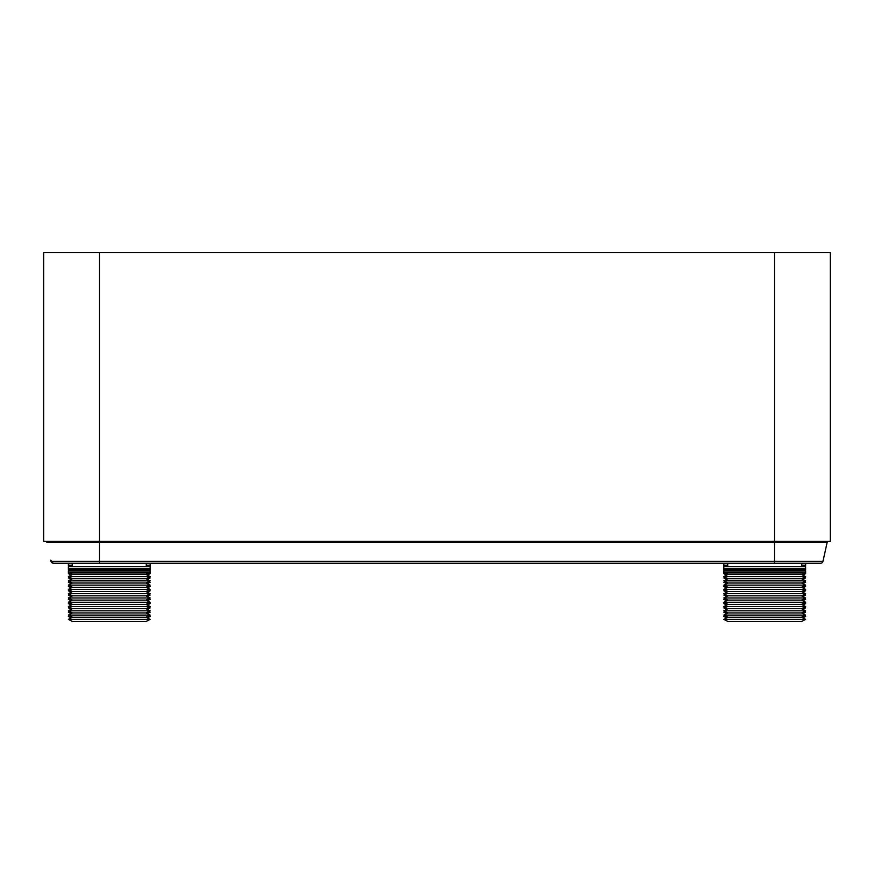 <?xml version="1.0" encoding="UTF-8"?>
<svg xmlns="http://www.w3.org/2000/svg" width="874" height="874" viewBox="0 0 874 874"><rect width="100%" height="100%" fill="white"/><g stroke="black" fill="none" stroke-linecap="round" stroke-linejoin="round"><path stroke-width="1.31" d="M828.366 541.399A1.213 1.213 0 0 0 827.175 542.35L822.958 561.348A2.425 2.425 0 0 1 820.588 563.249L53.412 563.249A1.213 0.808 90 0 1 52.604 562.026M51.315 560.715A1.213 0.896 -12.5 0 1 50.779 560.158L51.074 561.49M823.395 559.382L827.175 542.35L46.825 542.35A1.213 1.213 0 0 0 45.634 541.399A1.213 1.213 0 0 1 46.825 542.35M53.227 563.238L53.412 563.249A2.425 2.425 0 0 1 51.042 561.348L51.031 561.283M99.538 252.488L830.3 252.488L830.3 541.399L43.7 541.399L43.7 252.488L99.538 252.488L99.538 563.249M51.042 561.348L822.958 561.348A2.425 2.425 0 0 1 820.588 563.249L820.773 563.238M80.605 621.512L109.25 621.512L72.476 621.512L68.369 619.371L72.476 617.23L146.024 617.23L150.131 619.371L146.024 621.512L109.25 621.512L137.895 621.512M150.131 619.371L68.369 619.371M146.024 617.23L150.131 615.088L68.369 615.088L72.476 617.23M68.369 615.088L72.476 612.947L146.024 612.947L150.131 615.088M146.024 612.947L150.131 610.817L68.369 610.817L72.476 612.947M68.369 610.817L72.476 608.675L146.024 608.675L150.131 610.817M146.024 608.675L150.131 606.534L68.369 606.534L72.476 608.675M68.369 606.534L72.476 604.393L146.024 604.393L150.131 606.534M146.024 604.393L150.131 602.252L68.369 602.252L72.476 604.393M68.369 602.252L72.476 600.11L146.024 600.11L150.131 602.252M146.024 600.11L150.131 597.98L68.369 597.98L72.476 600.11M68.369 597.98L72.476 595.839L146.024 595.839L150.131 597.98M146.024 595.839L150.131 593.697L68.369 593.697L72.476 595.839M68.369 593.697L72.476 591.556L146.024 591.556L150.131 593.697M146.024 591.556L150.131 589.415L68.369 589.415L72.476 591.556M68.369 589.415L72.476 587.273L146.024 587.273L150.131 589.415M146.024 587.273L150.131 585.132L68.369 585.132L72.476 587.273M68.369 585.132L72.476 583.002L146.024 583.002L150.131 585.132M146.024 583.002L150.131 580.86L68.369 580.86L72.476 583.002M68.369 580.86L72.476 578.719L146.024 578.719L150.131 580.86M146.024 578.719L150.131 576.578L68.369 576.578L72.476 578.719M68.369 576.578L72.476 574.436L146.024 574.436L150.131 576.578M150.131 572.951L68.369 572.951L68.369 571.017L150.131 571.017L150.131 572.951M68.369 571.017L69.581 569.804L148.919 569.804L150.131 571.017M149.159 570.045L150.131 570.045L150.131 568.581L68.369 568.581L68.369 566.647L150.131 566.647L150.131 568.581L148.919 569.804M147.335 617.918L150.131 616.454L147.509 616.454M71.165 617.918L68.369 616.454L70.991 616.454M147.335 613.635L150.131 612.182L147.509 612.182M71.165 613.635L68.369 612.182L70.991 612.182M147.335 609.353L150.131 607.9L147.509 607.9M71.165 609.353L68.369 607.9L70.991 607.9M147.335 605.081L150.131 603.617L147.509 603.617M71.165 605.081L68.369 603.617L70.991 603.617M147.335 600.799L150.131 599.346L147.509 599.346M71.165 600.799L68.369 599.346L70.991 599.346M147.335 596.516L150.131 595.063L147.509 595.063M71.165 596.516L68.369 595.063L70.991 595.063M147.335 592.244L150.131 590.78L147.509 590.78M71.165 592.244L68.369 590.78L70.991 590.78M147.335 587.962L150.131 586.498L147.509 586.498M71.165 587.962L68.369 586.498L70.991 586.498M147.335 583.679L150.131 582.226L147.509 582.226M71.165 583.679L68.369 582.226L70.991 582.226M147.335 579.396L150.131 577.943L147.509 577.943M71.165 579.396L68.369 577.943L70.991 577.943M147.335 575.125L150.131 573.661L147.509 573.661M71.165 575.125L68.369 573.661L70.991 573.661M69.581 569.804L68.369 568.581L68.369 570.045L69.341 570.045M149.159 566.647L150.131 565.675L146.275 565.675M69.341 566.647L68.369 565.675L72.225 565.675M68.369 565.675L68.369 563.73L72.225 563.73M150.131 565.675L150.131 563.73L146.275 563.73M802.835 617.918L805.631 616.454L803.009 616.454M726.665 617.918L723.869 616.454L726.491 616.454M802.835 613.635L805.631 612.182L803.009 612.182M726.665 613.635L723.869 612.182L726.491 612.182M802.835 609.353L805.631 607.9L803.009 607.9M726.665 609.353L723.869 607.9L726.491 607.9M802.835 605.081L805.631 603.617L803.009 603.617M726.665 605.081L723.869 603.617L726.491 603.617M802.835 600.799L805.631 599.346L803.009 599.346M726.665 600.799L723.869 599.346L726.491 599.346M802.835 596.516L805.631 595.063L803.009 595.063M726.665 596.516L723.869 595.063L726.491 595.063M802.835 592.244L805.631 590.78L803.009 590.78M726.665 592.244L723.869 590.78L726.491 590.78M802.835 587.962L805.631 586.498L803.009 586.498M726.665 587.962L723.869 586.498L726.491 586.498M802.835 583.679L805.631 582.226L803.009 582.226M726.665 583.679L723.869 582.226L726.491 582.226M802.835 579.396L805.631 577.943L803.009 577.943M726.665 579.396L723.869 577.943L726.491 577.943M802.835 575.125L805.631 573.661L803.009 573.661M726.665 575.125L723.869 573.661L726.491 573.661M804.419 569.804L805.631 571.017L805.631 572.951L723.869 572.951L723.869 571.017L725.081 569.804L804.419 569.804L805.631 568.581L805.631 570.045L804.659 570.045M725.081 569.804L723.869 568.581L723.869 570.045L724.841 570.045M804.659 566.647L805.631 565.675L801.775 565.675M724.841 566.647L723.869 565.675L727.725 565.675M723.869 565.675L723.869 563.73L727.725 563.73M805.631 565.675L805.631 563.73L801.775 563.73M736.105 621.512L764.75 621.512L727.976 621.512L723.869 619.371L727.976 617.23L801.524 617.23L805.631 619.371L801.524 621.512L764.75 621.512L793.395 621.512M805.631 619.371L723.869 619.371M801.524 617.23L805.631 615.088L723.869 615.088L727.976 617.23M723.869 615.088L727.976 612.947L801.524 612.947L805.631 615.088M801.524 612.947L805.631 610.817L723.869 610.817L727.976 612.947M723.869 610.817L727.976 608.675L801.524 608.675L805.631 610.817M801.524 608.675L805.631 606.534L723.869 606.534L727.976 608.675M723.869 606.534L727.976 604.393L801.524 604.393L805.631 606.534M801.524 604.393L805.631 602.252L723.869 602.252L727.976 604.393M723.869 602.252L727.976 600.11L801.524 600.11L805.631 602.252M801.524 600.11L805.631 597.98L723.869 597.98L727.976 600.11M723.869 597.98L727.976 595.839L801.524 595.839L805.631 597.98M801.524 595.839L805.631 593.697L723.869 593.697L727.976 595.839M723.869 593.697L727.976 591.556L801.524 591.556L805.631 593.697M801.524 591.556L805.631 589.415L723.869 589.415L727.976 591.556M723.869 589.415L727.976 587.273L801.524 587.273L805.631 589.415M801.524 587.273L805.631 585.132L723.869 585.132L727.976 587.273M723.869 585.132L727.976 583.002L801.524 583.002L805.631 585.132M801.524 583.002L805.631 580.86L723.869 580.86L727.976 583.002M723.869 580.86L727.976 578.719L801.524 578.719L805.631 580.86M801.524 578.719L805.631 576.578L723.869 576.578L727.976 578.719M723.869 576.578L727.976 574.436L801.524 574.436L805.631 576.578M805.631 571.017L723.869 571.017M805.631 568.581L723.869 568.581L723.869 566.647L805.631 566.647L805.631 568.581M774.462 252.488L774.462 563.249M146.024 574.436L148.864 572.951M72.476 574.436L69.636 572.951M146.275 566.647L146.275 563.249M72.225 566.647L72.225 563.249M69.68 615.777L68.369 616.454M148.82 615.777L150.131 616.454M69.68 611.494L68.369 612.182M148.82 611.494L150.131 612.182M69.68 607.212L68.369 607.9M148.82 607.212L150.131 607.9M69.68 602.94L68.369 603.617M148.82 602.94L150.131 603.617M69.68 598.657L68.369 599.346M148.82 598.657L150.131 599.346M69.68 594.375L68.369 595.063M148.82 594.375L150.131 595.063M69.68 590.103L68.369 590.78M148.82 590.103L150.131 590.78M69.68 585.82L68.369 586.498M148.82 585.82L150.131 586.498M69.68 581.538L68.369 582.226M148.82 581.538L150.131 582.226M69.68 577.255L68.369 577.943M148.82 577.255L150.131 577.943M69.68 572.983L68.369 573.661M148.82 572.983L150.131 573.661M725.18 615.777L723.869 616.454M804.32 615.777L805.631 616.454M725.18 611.494L723.869 612.182M804.32 611.494L805.631 612.182M725.18 607.212L723.869 607.9M804.32 607.212L805.631 607.9M725.18 602.94L723.869 603.617M804.32 602.94L805.631 603.617M725.18 598.657L723.869 599.346M804.32 598.657L805.631 599.346M725.18 594.375L723.869 595.063M804.32 594.375L805.631 595.063M725.18 590.103L723.869 590.78M804.32 590.103L805.631 590.78M725.18 585.82L723.869 586.498M804.32 585.82L805.631 586.498M725.18 581.538L723.869 582.226M804.32 581.538L805.631 582.226M725.18 577.255L723.869 577.943M804.32 577.255L805.631 577.943M725.18 572.983L723.869 573.661M804.32 572.983L805.631 573.661M801.524 574.436L804.364 572.951M727.976 574.436L725.136 572.951M801.775 566.647L801.775 563.249M727.725 566.647L727.725 563.249"/></g></svg>
